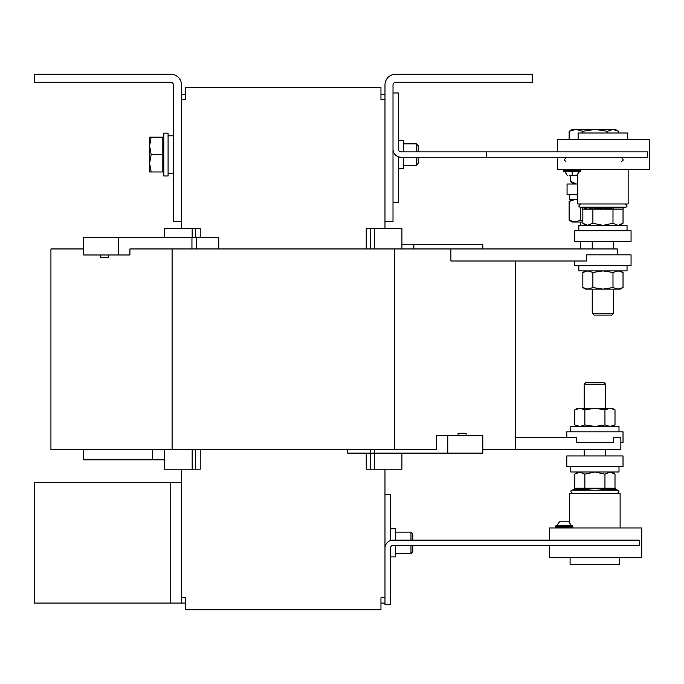 <?xml version="1.0" encoding="UTF-8"?>
<svg xmlns="http://www.w3.org/2000/svg" width="684" height="684" viewBox="0 0 684 684"><rect width="100%" height="100%" fill="white"/><g stroke="black" fill="none" stroke-linecap="round" stroke-linejoin="round"><path stroke-width="1.03" d="M559.307 521.806L556.75 525.825L559.307 521.806L556.75 525.825L559.307 521.806L568.874 521.806M572.816 526.492L572.371 525.825L555.861 525.825L555.408 527.296L572.816 527.296L572.816 526.492L555.408 526.492M571.456 525.825L568.917 521.806L569.704 522.542L569.704 493.421L620.114 493.421L620.114 527.962M580.4 169.427A0.727 0.727 0 0 1 580.853 170.094L580.853 170.897A0.727 0.727 0 0 1 580.4 171.564L563.89 171.564A0.727 0.727 0 0 1 563.445 170.897L563.445 170.094L580.853 170.094M563.89 169.427A0.727 0.727 0 0 0 563.445 170.094M572.474 175.583L572.149 175.583C578.348 175.583 578.348 175.583 572.149 175.583L575.184 175.583M579.51 171.564L576.441 175.583M576.287 175.583L575.697 175.583M600.227 488.812L604.844 489.462M619.73 557.691L619.73 564.385L619.73 557.691L619.73 564.385L570.088 564.385L570.088 557.691M619.003 466.65L619.003 472.003L570.807 472.003L570.807 466.65M566.788 466.65L566.788 455.937L623.021 455.937L623.021 466.65L566.788 466.65M584.333 489.582L584.863 488.239L584.863 474.14L579.835 472.003L574.808 474.14L574.808 488.239L573.765 489.582L574.808 488.239L615.001 488.239L616.053 489.582L605.477 489.582L594.909 488.53L584.333 489.582L573.765 489.582L572.029 490.206L617.78 490.206C619.507 490.89 619.319 491.958 617.216 493.421C619.319 491.958 619.507 490.89 617.78 490.206C619.507 490.89 619.319 491.958 617.216 493.421M605.52 489.564L608.042 488.812M610.709 488.53L613.368 488.804M577.732 194.726L567.062 194.726L567.062 184.013L577.732 184.013M578.844 230.739L578.844 225.387L627.04 225.387L627.04 230.739M574.825 230.739L631.058 230.739L631.058 241.452L574.825 241.452L574.825 230.739M608.324 208.569L613.514 207.808L612.992 209.15L612.992 223.241L618.011 225.387L623.038 223.241L623.038 209.15L624.082 207.808L623.038 209.15L582.845 209.15L581.802 207.808L582.845 209.15L581.802 207.808L592.37 207.808L602.937 208.859L613.514 207.808L624.082 207.808L625.817 207.175L580.066 207.175C578.356 206.73 578.544 205.662 580.63 203.969C578.544 205.662 578.356 206.73 580.066 207.175C578.356 206.73 578.544 205.662 580.63 203.969M592.327 207.825L589.805 208.577M587.137 208.859L584.478 208.586M627.758 139.698L627.758 133.004L578.117 133.004L578.117 139.698M576.954 175.583L577.732 174.847L576.954 175.583L577.732 174.847L576.954 175.583L577.732 174.847L577.732 203.969L628.143 203.969L628.143 169.427M597.619 208.577L592.37 207.808L592.891 209.15L592.891 223.241L587.308 225.361M163.801 154.558L163.801 175.985L168.084 175.985L168.084 133.141L163.801 133.141L163.801 154.558M163.801 137.159L149.608 137.159L149.608 163.262L151.164 154.558L149.608 145.863L151.164 137.159M163.801 171.966L151.164 171.966L149.608 163.262L149.608 171.966L151.164 171.966M100.351 254.978L100.351 257.44L108.388 257.44L108.388 254.978M466.095 435.717L466.095 433.254L458.066 433.254L458.066 435.717M418.18 157.243L418.18 163.425L416.334 165.272L416.334 157.243M416.334 151.882L416.334 143.854L403.722 143.854M416.334 165.272L403.722 165.272M418.18 151.882L418.18 145.701L416.334 143.854M403.722 157.243L403.722 168.623L398.362 168.623M403.722 151.882L403.722 140.502L398.362 140.502M412.828 545.507L412.828 551.689L410.973 553.536L410.973 545.507M410.973 540.146L410.973 532.118L395.685 532.118M410.973 553.536L395.685 553.536M412.828 540.146L412.828 533.965L410.973 532.118M390.333 528.766L395.685 528.766L395.685 540.146M395.685 545.507L395.685 556.887L390.333 556.887M566.788 437.726L566.788 431.835L623.021 431.835L623.021 442.548L620.858 442.548M570.807 431.835L570.807 426.483L619.003 426.483L619.003 431.835M584.196 384.151L586.043 382.296L603.767 382.296L605.622 384.151L584.196 384.151L584.196 408.271M574.825 260.997L574.825 265.554L631.058 265.554L631.058 254.841L586.436 254.841L586.436 260.997L450.893 260.997L450.893 248.95L129.917 248.95L129.917 254.978L118.665 254.978L118.665 237.57L218.777 237.57L218.777 248.95M578.844 265.554L578.844 270.907L627.04 270.907L627.04 265.554M613.651 313.238L611.804 315.093L594.08 315.093L592.233 313.238L613.651 313.238L613.651 289.118M450.893 248.95L617.267 248.95L617.267 254.841M83.636 248.95L50.932 248.95L50.932 449.773L436.529 449.773L436.529 435.717L447.789 435.717L447.789 453.124L347.677 453.124L347.677 449.773M515.514 437.726L576.415 437.726L576.415 442.548L613.394 442.548L613.394 437.726L620.858 437.726L620.858 449.773L482.81 449.773M172.103 248.95L172.103 449.773M394.352 248.95L394.352 449.773M515.514 260.997L515.514 449.773M618.011 289.118L620.345 289.118L623.038 287.562L618.011 289.118L587.864 289.118L592.891 287.562L602.937 289.118L612.992 287.562L618.011 289.118M582.845 287.562L585.538 289.118L587.864 289.118L582.845 287.562L582.845 272.463L587.864 270.907L592.891 272.463L592.891 287.562M620.345 270.907L623.038 272.463L618.011 270.907L612.992 272.463L612.992 287.562M623.038 272.463L623.038 287.562M612.992 272.463L602.937 270.907L592.891 272.463M579.835 408.271L577.501 408.271L574.808 409.827L579.835 408.271L609.983 408.271L604.955 409.827L594.909 408.271L584.863 409.827L579.835 408.271M615.001 409.827L612.308 408.271L609.983 408.271L615.001 409.827L615.001 424.926L609.983 426.483L604.955 424.926L604.955 409.827M577.501 426.483L574.808 424.926L579.835 426.483L584.863 424.926L584.863 409.827M574.808 424.926L574.808 409.827M584.863 424.926L594.909 426.483L604.955 424.926M384.981 469.19L384.981 604.417L390.333 604.417L390.333 548.183A2.676 2.676 0 0 1 393.009 545.507L639.36 545.507L639.36 540.146L393.009 540.146A8.037 8.037 0 0 0 384.981 548.183M200.215 449.773L200.215 469.19L195.709 469.19L195.709 449.773M401.901 469.19L366.231 469.19L366.231 453.124M370.164 449.773L370.164 453.124M374.499 449.773L374.499 453.124M164.536 449.773L164.536 469.19L195.709 469.19M152.592 449.773L152.592 459.819L83.636 459.819L83.636 449.773M164.536 459.819L152.592 459.819M181.474 469.19L181.474 603.074L34.2 603.074L34.2 482.579L181.474 482.579M390.333 540.608L390.333 494.626L384.981 494.626M393.009 92.973L398.362 92.973L398.362 149.206A2.676 2.676 0 0 0 401.046 151.882L486.726 151.882L486.726 157.243L647.389 157.243L647.389 151.882L486.726 151.882M393.009 202.763L398.362 202.763L398.362 156.781M486.726 157.243L401.046 157.243A8.037 8.037 0 0 1 393.009 149.206M384.981 221.505L393.009 221.505L393.009 84.944A2.676 2.676 0 0 1 395.685 82.268L532.246 82.268L532.246 74.231L395.685 74.231A10.713 10.713 0 0 0 384.981 84.944L384.981 228.199M181.474 84.944L181.474 221.505L173.437 221.505L173.437 84.944A2.676 2.676 0 0 0 170.761 82.268L34.2 82.268L34.2 74.231L170.761 74.231A10.713 10.713 0 0 1 181.474 84.944M366.231 248.95L366.231 228.199L401.901 228.199M164.536 237.57L164.536 228.199L200.215 228.199L200.215 237.57M384.981 99.667L380.962 99.667L380.962 87.62L185.492 87.62L185.492 99.667L181.474 99.667M181.474 94.315L185.492 94.315M185.492 603.074L181.474 603.074M181.474 597.722L185.492 597.722L185.492 609.769L380.962 609.769L380.962 597.722L384.981 597.722M181.474 221.505L181.474 228.199M380.962 94.315L384.981 94.315M384.981 603.074L380.962 603.074M195.709 228.199L195.709 237.57M370.737 469.19L370.737 453.124M413.863 248.95L413.863 244.265L482.81 244.265L482.81 248.95M401.918 244.265L413.863 244.265M370.737 248.95L370.737 228.199M447.789 435.717L482.81 435.717L482.81 453.124L447.789 453.124M196.282 248.95L196.282 237.57M118.665 254.978L83.636 254.978L83.636 237.57L118.665 237.57M191.947 248.95L191.947 237.57M162.194 137.159L162.194 171.966M162.194 154.558L151.164 154.558M572.149 171.564L572.149 175.583C565.942 175.583 565.942 175.583 572.149 175.583L569.114 175.583M557.417 157.243L557.417 169.427L649.8 169.427L649.8 139.698L557.417 139.698L557.417 151.882M582.845 209.15L582.845 223.241L587.864 225.387M612.992 223.241L602.937 225.387L592.891 223.241M623.038 209.15L624.082 207.808M575.902 129.396L572.414 129.396L569.139 131.302L575.902 129.396L582.665 131.302L595.02 129.396L575.902 129.396M612.949 129.396L595.02 129.396L607.366 131.302L612.949 129.396L618.533 131.302L615.258 129.396L612.949 129.396M607.366 133.004L607.366 131.302M582.665 133.004L582.665 131.302M618.533 133.004L618.533 131.302M569.139 139.698L569.139 131.302M570.644 175.583L570.644 181.337L576.441 184.013L573.483 183.278M576.441 184.013L577.732 183.876M572.414 199.548L569.114 201.464L569.114 220.128L572.414 222.043L574.928 222.043L580.742 220.128L580.742 207.423M569.114 220.128L574.928 222.043L582.845 222.043M569.114 201.464L574.928 199.548L577.732 200.019M582.845 220.693L580.742 220.128M577.732 199.548L569.601 199.548L569.601 194.726M615.001 488.239L616.053 489.582L615.001 488.239L615.001 474.14L609.983 472.003L604.955 474.14L604.955 488.239L605.477 489.582M584.418 489.564L589.523 488.812M549.389 540.146L549.389 527.962L641.763 527.962L641.763 557.691L549.389 557.691L549.389 545.507M584.863 474.14L594.909 472.003L604.955 474.14M609.983 472.003L610.538 472.028M574.808 488.239L573.765 489.582M559.606 521.806A7.592 7.122 90 0 0 557.212 525.825M563.445 170.897L580.853 170.897M192.161 449.773L192.161 469.19M170.761 603.074L170.761 482.579M192.161 228.199L192.161 237.57M374.285 469.19L374.285 453.124M374.285 248.95L374.285 228.199M569.704 522.542L568.926 521.806L569.704 522.542M555.861 527.962L555.408 527.296M616.053 489.582L617.78 490.206M580.451 248.95L580.451 241.452M580.451 225.387L580.451 222.043M566.01 161.253C563.864 160.603 564.103 159.261 566.72 157.243M592.233 248.95L592.233 241.452M581.802 207.808L580.066 207.175M173.437 173.308L168.084 173.308M605.622 449.773L605.622 455.937M605.622 384.151L605.622 408.271M592.233 313.238L592.233 289.118M585.538 270.907L582.845 272.463M612.308 426.483L615.001 424.926M584.196 449.773L584.196 455.937M401.918 469.19L401.918 453.124M401.918 248.95L401.918 228.199M173.437 135.817L168.084 135.817M625.817 207.175C627.527 206.73 627.339 205.662 625.253 203.969C627.339 205.662 627.527 206.73 625.817 207.175C627.527 206.73 627.339 205.662 625.253 203.969M564.787 171.564L567.344 175.583L564.787 171.564M620.345 225.387L623.038 223.241M585.538 225.387L582.845 223.241M613.651 248.95L613.651 241.452M621.662 161.253C623.808 160.603 623.577 159.261 620.952 157.243M573.756 184.013L570.644 181.337M572.029 490.206C570.319 490.659 570.507 491.728 572.602 493.421C570.507 491.728 570.319 490.659 572.029 490.206C570.319 490.659 570.507 491.728 572.602 493.421M577.501 472.003L574.808 474.14M612.308 472.003L615.001 474.14M572.371 527.962L572.816 527.296"/></g></svg>
